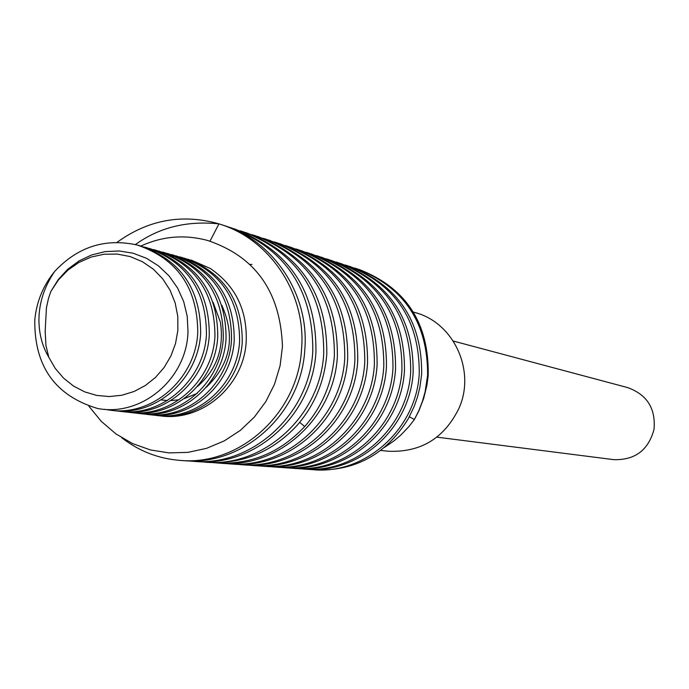 <?xml version="1.0" encoding="UTF-8"?>
<svg xmlns="http://www.w3.org/2000/svg" width="689" height="689" viewBox="0 0 689 689"><rect width="100%" height="100%" fill="white"/><g stroke="black" fill="none" stroke-linecap="round" stroke-linejoin="round"><path stroke-width="1.03" d="M413.4 312.083L414.675 312.453C453.405 322.185 475.927 370.251 459.107 408C444.483 438.135 420.936 452.544 388.484 451.243L380.672 450.46M358.702 269.321L359.098 269.451C406.114 287.778 429.152 323.132 428.205 375.531L426.887 385.409L423.709 398.294L418.964 410.678L414.408 419.498L408.896 426.603L400.765 435.112L394.117 440.779L384.6 447.333M354.361 267.969L356.523 268.615C404.236 287.115 427.938 322.71 427.611 375.41L425.122 391.826L422.417 401.403L418.834 410.653L414.408 419.498L409.361 416.776M345.155 264.981L347.385 265.644C395.624 284.342 419.575 320.351 419.248 373.653C416.457 428.911 365.394 474.609 313.374 469.726L309.904 469.424M335.741 261.915L338.041 262.604C386.805 281.508 411.032 317.93 410.696 371.853C407.871 427.748 356.256 473.98 303.685 469.054L300.137 468.735M326.104 258.788L328.472 259.495C377.848 278.726 402.333 315.562 401.945 370.01C399.086 426.569 346.903 473.343 293.772 468.356L290.138 468.038M316.242 255.576L318.68 256.308C368.546 275.643 393.316 312.918 392.98 368.124C390.095 425.354 337.326 472.697 283.618 467.65L286.546 467.848C339.978 472.757 392.42 426.25 395.564 368.667C395.96 313.762 371.268 276.616 321.505 257.221L320.953 257.049M293.772 468.356L296.623 468.554C349.487 473.412 401.36 427.447 404.469 370.544C404.96 316.44 380.552 279.725 331.228 260.39L330.72 260.227M303.685 469.054L306.476 469.243C358.78 474.049 410.084 428.618 413.159 372.37C413.658 318.895 389.509 282.602 340.728 263.482L340.263 263.327M313.374 469.726L316.105 469.915C355.705 471.104 386.451 453.999 408.362 418.611L414.115 406.622L417.431 397.174L419.859 387.442L421.659 374.161C422.15 321.298 398.268 285.41 350.012 266.497L349.59 266.359M306.14 252.295L308.646 253.044C359.09 272.603 384.135 310.317 383.799 366.195C380.888 424.114 327.516 472.025 273.232 466.918L269.425 466.582M295.796 248.936L298.38 249.702C349.392 269.485 374.738 307.656 374.403 364.214C371.449 422.848 317.474 471.336 262.587 466.177L258.685 465.824M283.618 467.65L279.906 467.314M285.194 245.482L287.856 246.283C339.47 266.298 365.101 304.934 364.765 362.19C361.691 421.728 307.156 470.604 251.683 465.411L254.827 465.635C310.041 470.716 364.3 422.486 367.547 362.776C368.055 306.011 342.502 267.504 290.887 247.265L290.207 247.05M262.587 466.177L265.653 466.393C320.256 471.414 373.903 423.769 377.107 364.782C377.615 308.706 352.363 270.674 301.334 250.667L300.705 250.46M273.232 466.918L276.22 467.133C330.238 472.094 383.273 425.027 386.451 366.746C386.951 311.35 361.983 273.757 311.54 253.983L310.954 253.793M249.969 264.447L251.985 264.438M245.517 232.512L246.404 232.796C300.525 254.026 327.327 294.496 326.801 354.198C324.519 381.594 314.546 405.39 296.89 425.604C272.362 451.769 242.993 464.033 208.758 462.414L200.869 461.768M213.039 462.62L220.713 463.249C277.822 468.511 334.027 418.43 337.377 356.428C337.903 297.484 311.419 257.531 257.944 236.551L257.118 236.284M263.181 238.334L266.014 239.178C318.861 259.675 345.111 299.276 344.767 357.979C341.718 418.843 285.832 469.183 229.067 463.835L232.365 464.067C288.829 469.261 344.371 419.816 347.687 358.59C348.203 300.395 322.039 260.933 269.201 240.211L268.426 239.961M274.325 241.951L277.073 242.769C329.29 263.026 355.231 302.144 354.895 360.106C351.881 420.204 296.64 469.915 240.513 464.636L243.734 464.86C299.603 470.036 354.465 421.091 357.737 360.709C358.254 303.238 332.399 264.266 280.182 243.785L279.45 243.544M240.513 464.636L236.422 464.265M251.683 465.411L247.687 465.058M229.067 463.835L224.872 463.456M217.319 463.008C251.227 464.644 280.363 452.492 304.719 426.543L299.663 422.366M251.752 234.622L254.68 235.492C308.155 256.239 334.725 296.339 334.389 355.791C332.115 382.938 322.228 406.519 304.719 426.543M240.03 230.806L243.045 231.702C297.183 252.708 324.08 293.325 323.735 353.552C320.618 416.001 263.37 467.65 205.279 462.173M227.999 226.896L231.116 227.818C285.918 249.091 313.142 290.233 312.797 351.252C309.645 414.52 251.7 466.849 192.929 461.303L188.398 460.889M209.99 241.141L218.947 223.865C270.166 239.057 306.295 293.721 301.575 348.892C298.389 413.004 239.729 466.031 180.251 460.416C158.53 458.728 139.032 451.174 121.764 437.765M140.909 246.051C162.397 236.163 184.618 234.303 207.553 240.452C255.567 256.532 280.526 291.912 282.456 346.601L280.096 365.704L274.506 384.255L265.782 401.653L254.327 417.121L240.272 430.427L224.192 440.934L206.519 448.35L187.976 452.363L169.098 452.906L150.452 449.951L132.564 443.578L115.95 433.924L101.231 421.315L88.829 406.114M180.251 460.416L183.903 460.674C243.062 466.134 301.343 414.055 304.814 349.573C309.559 294.858 273.662 240.177 222.392 224.984L221.41 224.666M192.929 461.303L196.494 461.552C254.947 466.944 312.522 415.553 315.95 351.915C316.484 291.43 289.346 250.443 234.553 228.937L233.614 228.636M135.388 244.561C159.168 227.448 187.02 220.549 218.947 223.865L218.861 223.839C182.284 213.521 148.333 219.705 116.992 242.373M190.991 259.986L210.171 268.4C235.672 285.789 247.661 310.567 246.137 342.726C243.26 386.236 201.98 421.522 161.002 415.975L159.805 415.829M161.665 415.992L162.699 416.139M188.002 259.219L210.171 268.4M179.553 256.868L181.698 257.402C220.377 270.949 239.677 298.94 239.591 341.391C237.361 385.358 196.511 420.919 156.084 415.415L153.027 415.011M170.958 254.474L173.146 255.025C212.298 268.908 231.754 297.148 231.521 339.737C229.273 384.092 188.088 419.971 147.343 414.425L144.234 414.011M161.114 399.921L167.358 400.533M170.881 400.567L179.149 399.766M184.152 398.673L197.192 393.419M206.347 387.209C230.6 363.999 235.741 336.654 221.772 305.193M197.355 386.538C216.518 369.95 224.226 348.651 220.463 322.641M220.325 321.909L213.142 302.402M147.343 414.425L150.28 414.761C190.836 420.247 231.892 384.729 234.226 340.288C234.381 297.691 214.977 269.537 176.014 255.826M156.084 415.415L158.97 415.743C199.207 421.194 239.936 385.969 242.252 341.933C242.407 299.706 223.158 271.785 184.514 258.194M167.358 253.414C206.64 267.246 226.207 295.65 226.052 338.626C223.71 383.454 182.309 419.291 141.434 413.762L135.285 412.995M162.199 252.036L164.438 252.605C203.703 266.273 223.322 294.754 223.296 338.058C221.109 382.671 179.588 419.007 138.446 413.417M153.294 249.556L155.576 250.133C195.176 263.921 214.959 292.661 214.934 336.353C212.72 381.361 170.863 418.025 129.394 412.392L126.173 411.962M144.234 247.041L146.559 247.618C186.547 261.622 206.502 290.62 206.424 334.613C204.194 380.027 161.984 417.034 120.179 411.35L116.897 410.911M137.369 245.069C177.512 258.909 197.64 288.166 197.752 332.839C195.504 378.674 152.941 416.018 110.791 410.291L113.935 410.644C155.809 416.32 198.251 379.493 200.654 333.433C200.74 289.173 180.673 260.011 140.461 245.921L137.369 245.06C105.391 237.938 77.866 246.696 54.767 271.337C44.329 286.607 39.04 302.79 38.92 319.885C39.006 333.898 42.296 346.334 48.781 357.203L45.948 345.499L45.164 331.271L46.447 307.656L48.523 298.259L50.917 291.335L58.315 279.476L67.806 269.184L79.071 260.89L91.603 254.973L105.167 251.597L119.275 250.985L133.141 253.216L146.438 258.263L158.582 265.937L169.141 276.013L177.607 288.045L183.696 301.618L187.219 316.277L187.994 331.452C187.02 378.399 141.951 417.138 97.502 408.456C55.094 395.71 34.192 366.169 34.794 319.834C36.586 301.549 43.243 285.384 54.767 271.337M120.179 411.35L123.271 411.703C164.8 417.327 206.889 380.836 209.275 335.19C209.43 291.438 189.535 262.526 149.582 248.462M129.394 412.392L132.434 412.737C173.637 418.318 215.373 382.154 217.741 336.921C217.896 293.557 198.165 264.903 158.548 250.96M110.791 410.291L104.504 409.309M48.781 357.203L55.223 368.391L63.543 378.106L73.465 386.029L84.652 391.86L96.727 395.417L109.275 396.554L121.867 395.236L134.062 391.498L145.439 385.461L155.602 377.331L164.197 367.383L170.915 355.972L175.531 343.484L177.865 330.358L177.796 316.458L175.152 302.884L170.045 290.164L162.673 278.787L153.328 269.166L142.347 261.674L130.169 256.575L117.251 254.069L104.073 254.232L91.146 257.057L78.934 262.431L67.901 270.14L58.444 279.889L50.917 291.335M453.267 341.038L627.378 387.519C646.954 394.444 655.833 408.405 654.016 429.393C648.375 450.218 634.922 460.304 613.658 459.641L436.886 437.145"/></g></svg>
